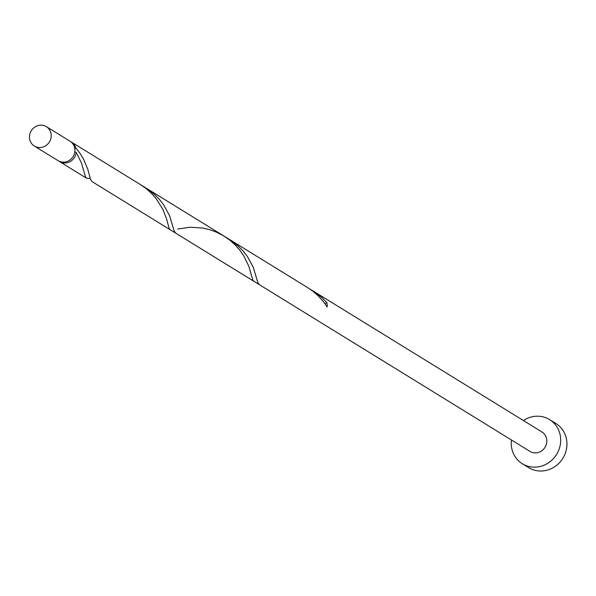 <?xml version="1.0" encoding="UTF-8"?>
<svg xmlns="http://www.w3.org/2000/svg" width="596" height="596" viewBox="0 0 596 596"><rect width="100%" height="100%" fill="white"/><g stroke="black" fill="none" stroke-linecap="round" stroke-linejoin="round"><path stroke-width="0.89" d="M41.295 147.435A11.413 10.668 -58.4 0 0 50.891 138.436A11.413 10.668 -58.4 0 0 46.332 126.628A11.413 10.668 -58.4 0 0 39.396 125.257A11.413 10.668 -58.4 0 0 29.8 134.256A11.413 10.668 -58.4 0 0 34.359 146.065A11.413 10.668 -58.4 0 0 41.295 147.435M46.332 126.628L70.03 141.23A11.413 10.668 121.6 0 1 74.589 153.03A11.413 10.668 121.6 0 1 64.994 162.037A11.413 10.668 121.6 0 1 58.058 160.659L34.359 146.065M511.435 439.967A25.941 24.25 -58.4 0 0 522.349 463.755A25.941 24.25 -58.4 0 0 538.121 466.884A25.941 24.25 -58.4 0 0 559.927 446.426A25.941 24.25 -58.4 0 0 549.564 419.591A25.941 24.25 -58.4 0 0 533.793 416.47A25.941 24.25 -58.4 0 0 523.407 420.538M522.349 463.755L528.622 467.622A25.941 24.25 -58.4 0 0 544.394 470.743A25.941 24.25 -58.4 0 0 566.2 450.285A25.941 24.25 -58.4 0 0 555.837 423.458L549.564 419.591M74.805 151.898L76.236 152.382A11.413 10.668 121.6 0 1 66.372 162.887A11.413 10.668 121.6 0 1 59.436 161.509A11.413 10.668 121.6 0 1 58.766 161.054M76.236 152.382L81.458 163.028L85.489 176.848L86.606 178.249L90.205 178.368M70.701 141.677A11.413 10.668 121.6 0 1 71.408 142.079A11.413 10.668 121.6 0 1 75.856 147.972L74.798 148.575M71.408 142.079L140.395 184.581L145.67 188.224L151.22 193.082L155.988 198.394L162.902 209.39L166.634 219.201L169.13 228.38L170.247 229.78L91.94 181.534L90.517 179.366L87.776 169.16L83.47 158.961L80.102 153.44L75.856 147.972M177.727 229.02L190.064 227.225L202.729 228.03L209.576 229.639L216.46 232.149L224.044 236.113L229.318 239.756L234.869 244.613L239.629 249.925L243.526 255.446L248.755 266.092L252.779 279.911L253.896 281.312L170.247 229.78M143.025 186.295L148.575 189.729L154.409 194.348L159.505 199.504L163.751 204.972L169.644 215.819L174.159 230.898L175.589 233.066L259.238 284.597L257.807 282.43L253.293 267.351L247.4 256.504L243.146 251.035L238.057 245.88L229.385 239.398L307.692 287.644L312.96 291.288L318.517 296.152L323.278 301.464L327.174 306.985A11.413 10.668 121.6 0 0 326.794 302.567L321.698 297.411L315.865 292.792L310.322 289.358M259.238 284.597L529.971 451.388A11.413 10.668 -58.4 0 0 536.907 452.766A11.413 10.668 -58.4 0 0 546.502 443.767A11.413 10.668 -58.4 0 0 541.943 431.958L313.027 290.93M325.192 304.005A2.28 2.131 121.6 0 1 326.794 302.567M59.436 161.509L86.606 178.249M140.395 184.581L224.044 236.113M145.737 187.867L229.385 239.398"/></g></svg>
